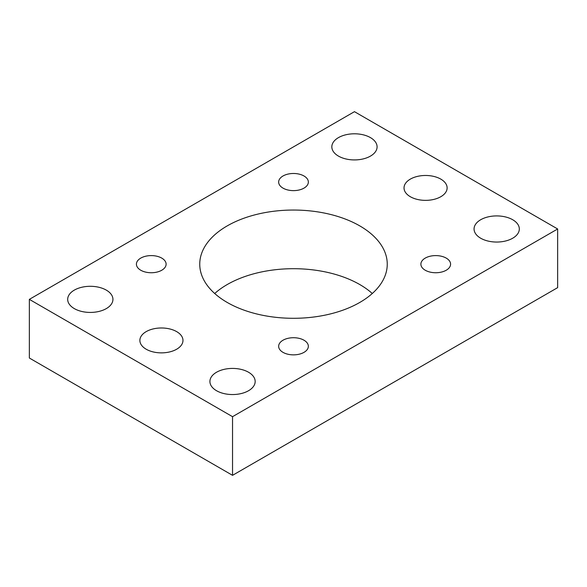<?xml version="1.0" encoding="UTF-8"?>
<svg xmlns="http://www.w3.org/2000/svg" width="587" height="587" viewBox="0 0 587 587"><rect width="100%" height="100%" fill="white"/><g stroke="black" fill="none" stroke-linecap="round" stroke-linejoin="round"><path stroke-width="0.88" d="M440.815 179.123A21.55 12.444 180 0 1 447.125 187.921A21.55 12.444 180 0 1 433.822 199.411A21.55 12.444 180 0 1 410.335 196.718A21.55 12.444 180 0 1 404.025 187.921A21.55 12.444 180 0 1 417.328 176.423A21.55 12.444 180 0 1 440.815 179.123M176.665 331.626A21.55 12.444 180 0 1 182.975 340.423A21.55 12.444 180 0 1 169.672 351.921A21.55 12.444 180 0 1 146.185 349.221A21.55 12.444 180 0 1 139.875 340.423A21.55 12.444 180 0 1 153.178 328.925A21.55 12.444 180 0 1 176.665 331.626M106.306 290.125A22.629 13.068 180 0 1 112.939 299.363A22.629 13.068 180 0 1 98.968 311.433A22.629 13.068 180 0 1 74.307 308.601A22.629 13.068 180 0 1 67.681 299.363A22.629 13.068 180 0 1 81.644 287.292A22.629 13.068 180 0 1 106.306 290.125M512.693 219.736A22.629 13.068 180 0 1 519.319 228.981A22.629 13.068 180 0 1 505.356 241.052A22.629 13.068 180 0 1 480.694 238.219A22.629 13.068 180 0 1 474.061 228.981A22.629 13.068 180 0 1 488.032 216.911A22.629 13.068 180 0 1 512.693 219.736M248.543 372.246A22.629 13.068 180 0 1 255.169 381.484A22.629 13.068 180 0 1 241.206 393.554A22.629 13.068 180 0 1 216.544 390.722A22.629 13.068 180 0 1 209.911 381.484A22.629 13.068 180 0 1 223.882 369.414A22.629 13.068 180 0 1 248.543 372.246M370.456 137.622A22.629 13.068 180 0 1 377.089 146.86A22.629 13.068 180 0 1 363.118 158.93A22.629 13.068 180 0 1 338.457 156.098A22.629 13.068 180 0 1 331.831 146.86A22.629 13.068 180 0 1 345.794 134.79A22.629 13.068 180 0 1 370.456 137.622M161.763 258.111A14.851 8.57 180 0 1 166.114 264.172A14.851 8.57 180 0 1 156.949 272.089A14.851 8.57 180 0 1 140.763 270.233A14.851 8.57 180 0 1 136.419 264.172A14.851 8.57 180 0 1 145.583 256.248A14.851 8.57 180 0 1 161.763 258.111M446.237 258.111A14.851 8.57 180 0 1 450.581 264.172A14.851 8.57 180 0 1 441.417 272.089A14.851 8.57 180 0 1 425.237 270.233A14.851 8.57 180 0 1 420.886 264.172A14.851 8.57 180 0 1 430.051 256.248A14.851 8.57 180 0 1 446.237 258.111M304 340.225A14.851 8.57 180 0 1 308.351 346.293A14.851 8.57 180 0 1 299.179 354.21A14.851 8.57 180 0 1 283 352.354A14.851 8.57 180 0 1 278.649 346.293A14.851 8.57 180 0 1 287.821 338.369A14.851 8.57 180 0 1 304 340.225M304 175.99A14.851 8.57 180 0 1 308.351 182.051A14.851 8.57 180 0 1 299.179 189.975A14.851 8.57 180 0 1 283 188.119A14.851 8.57 180 0 1 278.649 182.051A14.851 8.57 180 0 1 287.821 174.134A14.851 8.57 180 0 1 304 175.99M372.297 293.5A93.751 54.129 0 0 0 214.703 293.5M227.206 302.444A93.751 54.129 180 0 1 199.749 264.172A93.751 54.129 180 0 1 293.5 210.043A93.751 54.129 180 0 1 387.251 264.172A93.751 54.129 180 0 1 329.373 314.177A93.751 54.129 180 0 1 227.206 302.444M232.54 416.675L557.65 228.981L557.65 287.637L232.54 475.331L29.35 358.019L29.35 299.363L232.54 416.675L232.54 475.331M557.65 228.981L354.46 111.669L29.35 299.363"/></g></svg>
